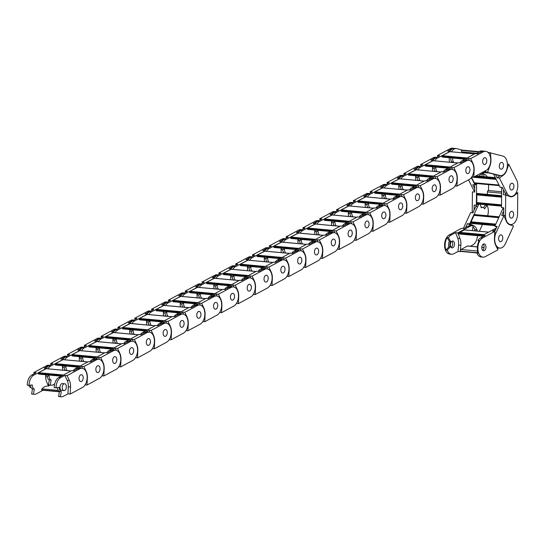 <?xml version="1.0" encoding="UTF-8"?>
<svg xmlns="http://www.w3.org/2000/svg" width="545" height="545" viewBox="0 0 545 545"><rect width="100%" height="100%" fill="white"/><g stroke="black" fill="none" stroke-linecap="round" stroke-linejoin="round"><path stroke-width="0.82" d="M473.012 226.679A10.246 6.213 -84.7 0 1 473.169 226.849A10.246 6.213 -84.7 0 1 474.729 229.649L475.165 230.876M477.406 231.087L476.97 229.861A10.246 6.213 95.3 0 0 475.41 227.061A10.246 6.213 95.3 0 0 473.728 225.746L469.701 223.859L477.631 206.616A9.865 5.975 -84.7 0 1 479.246 204.089M495.473 224.792L470.88 222.517L470.744 223.368A1.288 0.777 95.3 0 0 470.866 223.402A1.288 0.777 95.3 0 0 470.989 223.396M496.188 246.238A9.865 5.975 95.3 0 0 496.372 246.463A9.865 5.975 95.3 0 0 497.953 247.709L496.836 247.607M503.927 215.65L506.298 221.141A10.246 6.213 -84.7 0 0 509.766 224.765L513.533 225.977L505.379 243.71A9.865 5.975 -84.7 0 1 499.779 248.118A9.865 5.975 -84.7 0 1 496.917 246.51A9.865 5.975 -84.7 0 1 496.005 232.885L503.927 215.65L501.686 215.439L503.716 211.031M512.838 211.876A3.427 2.078 -84.7 0 1 513.444 215.806A3.427 2.078 -84.7 0 1 511.21 218.143A3.427 2.078 -84.7 0 1 510.215 217.584A3.427 2.078 -84.7 0 1 509.609 213.654A3.427 2.078 -84.7 0 1 511.844 211.317A3.427 2.078 -84.7 0 1 512.838 211.876M499.377 241.156A3.427 2.078 -84.7 0 1 498.777 237.225A3.427 2.078 -84.7 0 1 501.005 234.881A3.427 2.078 -84.7 0 1 502.006 235.44A3.427 2.078 -84.7 0 1 502.606 239.371A3.427 2.078 -84.7 0 1 500.371 241.714A3.427 2.078 -84.7 0 1 499.377 241.156M503.389 207.761A9.865 5.975 95.3 0 0 502.762 208.939L494.833 226.182L496.761 227.088M482.489 224.479L479.368 231.264M499.097 216.91L474.641 214.553L474.279 215.132L498.873 217.407M470.88 222.517L495.569 224.595M474.096 215.18L498.839 217.475L474.096 215.18L470.887 222.312M480.295 204.184L481.249 207.89A4.673 2.834 -84.7 0 1 482.747 207.373A4.673 2.834 -84.7 0 1 484.573 208.824L487.094 205.322A9.865 5.975 -84.7 0 1 487.646 215.752M463.325 228.491L470.648 212.564L472.89 212.775L475.799 206.446A9.865 5.975 -84.7 0 1 476.466 205.199M465.696 227.497L467.46 223.648L469.701 223.859M467.46 223.648L471.486 225.541A10.246 6.213 -84.7 0 1 471.834 225.725M483.49 207.611L485.261 205.152L487.094 205.322M511.898 224.445L511.496 225.323M494.833 226.182L497.074 226.393L494.771 231.407M496.87 247.682A9.865 5.975 95.3 0 0 497.946 247.948L499.779 248.118M496.822 246.926L496.72 247.362M501.529 205.37L476.868 203.087L477.011 203.878M507.817 223.498A9.865 5.975 95.3 0 0 510.072 224.499A9.865 5.975 95.3 0 0 510.345 224.513M516.176 192.637L517.75 192.78L517.546 213.947A9.865 5.975 -84.7 0 1 511.428 224.533A9.865 5.975 -84.7 0 1 510.617 224.547A9.865 5.975 -84.7 0 1 505.508 215.513L505.706 194.933L503.464 194.728L503.512 189.783M501.7 187.425L501.502 207.584L503.744 207.795L503.675 215.343A9.865 5.975 95.3 0 0 503.675 215.622M511.83 183.188A3.427 2.078 -84.7 0 1 512.116 183.181A3.427 2.078 -84.7 0 1 513.887 186.56A3.427 2.078 -84.7 0 1 511.769 190.007A3.427 2.078 -84.7 0 1 511.482 190.014A3.427 2.078 -84.7 0 1 509.711 186.635A3.427 2.078 -84.7 0 1 511.83 183.188M511.489 218.136A3.427 2.078 -84.7 0 1 511.21 218.143A3.427 2.078 -84.7 0 1 509.439 214.771A3.427 2.078 -84.7 0 1 511.557 211.317A3.427 2.078 -84.7 0 1 511.844 211.317A3.427 2.078 -84.7 0 1 513.615 214.689A3.427 2.078 -84.7 0 1 511.489 218.136M488.32 190.525L488.252 190.518A1.288 0.777 95.3 0 0 487.455 191.901L487.428 194.395M477.134 193.441L501.618 195.709L477.134 193.441L476.95 194.272L501.611 196.554M476.868 203.087L501.529 205.227M501.611 196.738L476.875 194.449L476.793 202.938M478.306 204L476.371 205.254L476.575 184.673A9.865 5.975 -84.7 0 1 476.623 183.529M488.599 184.639L488.538 190.546M483.722 176.573L484.11 174.182A9.865 5.975 -84.7 0 1 487.216 176.9M472.222 212.714A9.865 5.975 -84.7 0 1 472.222 212.434L472.426 191.854L474.668 192.058L474.736 184.932M474.082 210.172L474.13 205.049L476.371 205.254M486.16 204.729L486.154 205.233M481.889 176.403L482.27 174.012L484.11 174.182M509.745 196.527A10.246 6.213 95.3 0 0 510.331 196.364M517.75 192.78L514.099 195.696A10.246 6.213 -84.7 0 1 510.856 196.799A10.246 6.213 -84.7 0 1 509.793 196.547L505.706 194.933M484.035 172.547L481.024 174.291A10.246 6.213 95.3 0 0 478.994 176.137M474.606 182.902L475.015 183.304M507.797 195.757L508.764 195.846A9.865 5.975 95.3 0 0 510.345 196.364A9.865 5.975 95.3 0 0 510.617 196.384M507.402 164.174L508.778 164.297L516.606 179.952A9.865 5.975 -84.7 0 1 515.427 193.85A9.865 5.975 -84.7 0 1 510.89 196.418A9.865 5.975 -84.7 0 1 506.993 193.243L499.383 178.024L497.142 177.82L495.548 174.638M483.681 171.723L493.525 174.066L500.126 187.282L502.367 187.487L505.161 193.073A9.865 5.975 95.3 0 0 507.095 195.478M500.133 163.275A3.427 2.078 -84.7 0 1 501.713 162.376A3.427 2.078 -84.7 0 1 503.423 164.645A3.427 2.078 -84.7 0 1 502.654 168.316A3.427 2.078 -84.7 0 1 501.08 169.209A3.427 2.078 -84.7 0 1 499.363 166.947A3.427 2.078 -84.7 0 1 500.133 163.275M513.063 189.122A3.427 2.078 -84.7 0 1 511.482 190.014A3.427 2.078 -84.7 0 1 509.766 187.746A3.427 2.078 -84.7 0 1 510.536 184.074A3.427 2.078 -84.7 0 1 512.116 183.181A3.427 2.078 -84.7 0 1 513.826 185.45A3.427 2.078 -84.7 0 1 513.063 189.122M471.514 177.418L474.341 182.882L499.043 185.116M475.608 183.433L474.995 184.953L471.343 177.65M474.668 191.642A9.865 5.975 -84.7 0 1 473.714 190.164L468.557 179.857M474.702 188.638L472.753 184.748L474.995 184.953M483.163 173.051L483.708 174.148M497.142 177.82L500.221 175.592M508.778 164.297L506.789 170.108A10.246 6.213 -84.7 0 1 503.457 175.081L499.383 178.024M449.332 157.716L449.332 157.73A10.246 6.213 95.3 0 0 449.414 161.681A10.246 6.213 95.3 0 0 449.502 162.212M462.998 161.579A9.865 5.975 -84.7 0 1 464.279 160.632L468.441 158.391L470.682 158.602L483.34 151.796A9.865 5.975 -84.7 0 1 485.622 151.292A9.865 5.975 -84.7 0 1 490.575 157.961A9.865 5.975 -84.7 0 1 486.086 170.428L473.789 177.043L471.881 176.866M465.859 171.253A3.427 2.078 -84.7 0 1 468.216 166.743A3.427 2.078 -84.7 0 1 469.933 169.059A3.427 2.078 -84.7 0 1 467.583 173.569A3.427 2.078 -84.7 0 1 465.859 171.253A3.427 2.078 -84.7 0 1 468.216 166.743A3.427 2.078 -84.7 0 1 469.933 169.059A3.427 2.078 -84.7 0 1 467.583 173.569A3.427 2.078 -84.7 0 1 465.859 171.253M486.753 160.019A3.427 2.078 -84.7 0 1 484.396 164.529A3.427 2.078 -84.7 0 1 482.672 162.206A3.427 2.078 -84.7 0 1 485.03 157.696A3.427 2.078 -84.7 0 1 486.753 160.019M485.622 151.292L483.79 151.122A9.865 5.975 95.3 0 0 481.501 151.626L477.338 153.867L475.097 153.656L462.446 160.462A9.865 5.975 95.3 0 0 459.966 162.86M449.666 151.66L441.981 155.666L441.791 156.211A1.288 0.777 95.3 0 0 442.431 157.076L464.871 159.16M434.644 160.836A9.865 5.975 -84.7 0 1 437.315 158.132L449.938 151.653M437.247 171.675A4.673 2.834 -84.7 0 1 435.837 167.887L432.669 168.31A9.865 5.975 -84.7 0 1 432.75 166.784M437.935 156.647L437.403 155.516L450.054 148.717A9.865 5.975 -84.7 0 1 452.343 148.213L454.176 148.383A9.865 5.975 -84.7 0 1 454.38 148.404M449.966 151.333L447.724 151.122L451.887 148.887A9.865 5.975 -84.7 0 1 454.176 148.383M437.403 155.516L439.645 155.727L435.482 157.961L437.315 158.132M435.407 171.505A4.673 2.834 -84.7 0 1 434.018 168.133M433.003 160.359A9.865 5.975 -84.7 0 1 435.482 157.961M469.415 160.448L468.441 158.391M470.682 158.602L472.978 163.425A10.246 6.213 -84.7 0 1 474.13 169.999L473.789 177.043M432.519 166.763L432.519 166.77A10.246 6.213 95.3 0 0 432.601 170.728A10.246 6.213 95.3 0 0 432.689 171.253M446.185 170.619A9.865 5.975 -84.7 0 1 447.465 169.672L451.628 167.438L453.869 167.642L466.52 160.836A9.865 5.975 -84.7 0 1 468.809 160.339A9.865 5.975 -84.7 0 1 473.755 167.002A9.865 5.975 -84.7 0 1 469.272 179.469L456.969 186.083L455.068 185.913M449.039 180.293A3.427 2.078 -84.7 0 1 451.396 175.783A3.427 2.078 -84.7 0 1 453.12 178.099A3.427 2.078 -84.7 0 1 450.763 182.616A3.427 2.078 -84.7 0 1 449.039 180.293A3.427 2.078 -84.7 0 1 451.396 175.783A3.427 2.078 -84.7 0 1 453.12 178.099A3.427 2.078 -84.7 0 1 450.763 182.616A3.427 2.078 -84.7 0 1 449.039 180.293M468.809 160.339L466.97 160.169A9.865 5.975 95.3 0 0 464.687 160.666L460.525 162.907L458.284 162.703L445.633 169.502A9.865 5.975 95.3 0 0 443.153 171.9M432.853 160.7L425.168 164.713L424.971 165.251A1.288 0.777 95.3 0 0 425.618 166.123L448.058 168.201M417.824 169.877A9.865 5.975 -84.7 0 1 420.502 167.179L433.118 160.693M420.427 180.715A4.673 2.834 -84.7 0 1 419.023 176.934L415.855 177.357A9.865 5.975 -84.7 0 1 415.937 175.824M421.121 165.687L420.59 164.563L433.241 157.757A9.865 5.975 -84.7 0 1 435.523 157.253L436.613 157.355M433.152 160.373L430.911 160.169L435.074 157.927A9.865 5.975 -84.7 0 1 436.422 157.457M420.59 164.563L422.831 164.767L418.662 167.008L420.502 167.179M418.594 180.545A4.673 2.834 -84.7 0 1 417.197 177.173M416.189 169.4A9.865 5.975 -84.7 0 1 418.662 167.008M452.602 169.488L451.628 167.438M453.869 167.642L456.158 172.465A10.246 6.213 -84.7 0 1 457.316 179.039L456.969 186.083M415.706 175.803L415.699 175.81A10.246 6.213 95.3 0 0 415.787 179.768A10.246 6.213 95.3 0 0 415.876 180.293M429.365 179.659A9.865 5.975 -84.7 0 1 430.645 178.719L434.808 176.478L437.056 176.682L449.707 169.883A9.865 5.975 -84.7 0 1 451.989 169.379A9.865 5.975 -84.7 0 1 456.942 176.049A9.865 5.975 -84.7 0 1 452.459 188.516L440.156 195.13L438.255 194.953M432.226 189.333A3.427 2.078 -84.7 0 1 434.583 184.823A3.427 2.078 -84.7 0 1 436.3 187.146A3.427 2.078 -84.7 0 1 433.949 191.656A3.427 2.078 -84.7 0 1 432.226 189.333A3.427 2.078 -84.7 0 1 434.583 184.823A3.427 2.078 -84.7 0 1 436.3 187.146A3.427 2.078 -84.7 0 1 433.949 191.656A3.427 2.078 -84.7 0 1 432.226 189.333M451.989 169.379L450.156 169.209A9.865 5.975 95.3 0 0 447.874 169.713L443.705 171.948L441.464 171.743L428.813 178.549A9.865 5.975 95.3 0 0 426.333 180.94M416.033 169.74L408.348 173.753L408.157 174.298A1.288 0.777 95.3 0 0 408.805 175.163L431.238 177.241M401.011 178.917A9.865 5.975 -84.7 0 1 403.681 176.219L416.305 169.733M403.613 189.762A4.673 2.834 -84.7 0 1 402.203 185.974L399.035 186.397A9.865 5.975 -84.7 0 1 399.117 184.871M404.308 174.727L403.77 173.603L416.421 166.797A9.865 5.975 -84.7 0 1 418.71 166.293L419.8 166.395M416.332 169.413L414.091 169.209L418.26 166.968A9.865 5.975 -84.7 0 1 419.609 166.498M403.77 173.603L406.011 173.807L401.849 176.049L403.681 176.219M401.781 189.592A4.673 2.834 -84.7 0 1 400.384 186.22M399.369 178.447A9.865 5.975 -84.7 0 1 401.849 176.049M435.789 178.528L434.808 176.478M437.056 176.682L439.345 181.512A10.246 6.213 -84.7 0 1 440.496 188.079L440.156 195.13M398.885 184.844L398.885 184.857A10.246 6.213 95.3 0 0 398.967 188.808A10.246 6.213 95.3 0 0 399.056 189.34M412.551 188.706A9.865 5.975 -84.7 0 1 413.832 187.759L417.995 185.518L420.236 185.729L432.887 178.923A9.865 5.975 -84.7 0 1 435.176 178.419A9.865 5.975 -84.7 0 1 440.122 185.089A9.865 5.975 -84.7 0 1 435.639 197.556L423.336 204.171L421.435 203.994M415.413 198.38A3.427 2.078 -84.7 0 1 417.763 193.87A3.427 2.078 -84.7 0 1 419.487 196.186A3.427 2.078 -84.7 0 1 417.129 200.696A3.427 2.078 -84.7 0 1 415.413 198.38A3.427 2.078 -84.7 0 1 417.763 193.87A3.427 2.078 -84.7 0 1 419.487 196.186A3.427 2.078 -84.7 0 1 417.129 200.696A3.427 2.078 -84.7 0 1 415.413 198.38M435.176 178.419L433.343 178.249A9.865 5.975 95.3 0 0 431.054 178.753L426.892 180.995L424.65 180.783L412 187.589A9.865 5.975 95.3 0 0 409.52 189.987M399.219 178.787L391.535 182.793L391.337 183.338A1.288 0.777 95.3 0 0 391.984 184.21L414.425 186.288M384.198 187.964A9.865 5.975 -84.7 0 1 386.868 185.259L399.485 178.78M386.793 198.802A4.673 2.834 -84.7 0 1 385.39 195.015L382.222 195.437A9.865 5.975 -84.7 0 1 382.304 193.911M387.488 183.774L386.957 182.643L399.608 175.844A9.865 5.975 -84.7 0 1 401.89 175.34L402.98 175.442M399.519 178.46L397.278 178.249L401.44 176.015A9.865 5.975 -84.7 0 1 402.789 175.544M386.957 182.643L389.198 182.854L385.036 185.089L386.868 185.259M384.961 198.632A4.673 2.834 -84.7 0 1 383.564 195.26M382.556 187.487A9.865 5.975 -84.7 0 1 385.036 185.089M418.969 187.575L417.995 185.518M420.236 185.729L422.525 190.552A10.246 6.213 -84.7 0 1 423.683 197.127L423.336 204.171M382.072 193.891L382.072 193.897A10.246 6.213 95.3 0 0 382.154 197.855A10.246 6.213 95.3 0 0 382.243 198.38M395.731 197.746A9.865 5.975 -84.7 0 1 397.012 196.799L401.181 194.565L403.423 194.769L416.073 187.964A9.865 5.975 -84.7 0 1 418.356 187.466A9.865 5.975 -84.7 0 1 423.308 194.129A9.865 5.975 -84.7 0 1 418.826 206.596L406.522 213.218L404.622 213.041M398.593 207.42A3.427 2.078 -84.7 0 1 400.95 202.91A3.427 2.078 -84.7 0 1 402.673 205.227A3.427 2.078 -84.7 0 1 400.316 209.743A3.427 2.078 -84.7 0 1 398.593 207.42A3.427 2.078 -84.7 0 1 400.95 202.91A3.427 2.078 -84.7 0 1 402.673 205.227A3.427 2.078 -84.7 0 1 400.316 209.743A3.427 2.078 -84.7 0 1 398.593 207.42M418.356 187.466L416.523 187.296A9.865 5.975 95.3 0 0 414.241 187.8L410.072 190.035L407.83 189.83L395.18 196.629A9.865 5.975 95.3 0 0 392.707 199.027M382.399 187.827L374.722 191.84L374.524 192.378A1.288 0.777 95.3 0 0 375.171 193.25L397.605 195.328M367.378 197.004A9.865 5.975 -84.7 0 1 370.048 194.306L382.672 187.821M369.98 207.843A4.673 2.834 -84.7 0 1 368.57 204.062L365.409 204.484A9.865 5.975 -84.7 0 1 365.484 202.951M370.675 192.814L370.137 191.69L382.788 184.884A9.865 5.975 -84.7 0 1 385.077 184.38L386.167 184.483M382.699 187.5L380.458 187.296L384.627 185.055A9.865 5.975 -84.7 0 1 385.976 184.585M370.137 191.69L372.378 191.895L368.216 194.136L370.048 194.306M368.147 207.679A4.673 2.834 -84.7 0 1 366.751 204.3M365.736 196.527A9.865 5.975 -84.7 0 1 368.216 194.136M402.156 196.616L401.181 194.565M403.423 194.769L405.712 199.593A10.246 6.213 -84.7 0 1 406.87 206.167L406.522 213.218M365.252 202.931L365.252 202.944A10.246 6.213 95.3 0 0 365.334 206.896A10.246 6.213 95.3 0 0 365.423 207.427M378.918 206.787A9.865 5.975 -84.7 0 1 380.199 205.847L384.361 203.605L386.603 203.81L399.253 197.011A9.865 5.975 -84.7 0 1 401.542 196.507A9.865 5.975 -84.7 0 1 406.495 203.176A9.865 5.975 -84.7 0 1 402.006 215.643L389.709 222.258L387.802 222.081M381.779 216.467A3.427 2.078 -84.7 0 1 384.13 211.951A3.427 2.078 -84.7 0 1 385.853 214.274A3.427 2.078 -84.7 0 1 383.503 218.783A3.427 2.078 -84.7 0 1 381.779 216.467A3.427 2.078 -84.7 0 1 384.13 211.951A3.427 2.078 -84.7 0 1 385.853 214.274A3.427 2.078 -84.7 0 1 383.503 218.783A3.427 2.078 -84.7 0 1 381.779 216.467M401.542 196.507L399.71 196.336A9.865 5.975 95.3 0 0 397.421 196.84L393.258 199.082L391.017 198.871L378.366 205.676A9.865 5.975 95.3 0 0 375.887 208.067M365.586 196.868L357.901 200.88L357.711 201.425A1.288 0.777 95.3 0 0 358.351 202.29L380.792 204.368M350.564 206.051A9.865 5.975 -84.7 0 1 353.235 203.346L365.852 196.861M353.167 216.89A4.673 2.834 -84.7 0 1 351.757 213.102L348.589 213.524A9.865 5.975 -84.7 0 1 348.671 211.998M353.855 201.854L353.324 200.73L365.974 193.925A9.865 5.975 -84.7 0 1 368.256 193.427L369.353 193.523M365.886 196.541L363.644 196.336L367.807 194.095A9.865 5.975 -84.7 0 1 369.163 193.625M353.324 200.73L355.565 200.941L351.402 203.176L353.235 203.346M351.327 216.719A4.673 2.834 -84.7 0 1 349.931 213.347M348.923 205.574A9.865 5.975 -84.7 0 1 351.402 203.176M385.335 205.656L384.361 203.605M386.603 203.81L388.892 208.64A10.246 6.213 -84.7 0 1 390.05 215.207L389.709 222.258M348.439 211.971L348.439 211.985A10.246 6.213 95.3 0 0 348.521 215.936A10.246 6.213 95.3 0 0 348.609 216.467M362.105 215.834A9.865 5.975 -84.7 0 1 363.386 214.887L367.548 212.645L369.789 212.857L382.44 206.051A9.865 5.975 -84.7 0 1 384.722 205.547A9.865 5.975 -84.7 0 1 389.675 212.216A9.865 5.975 -84.7 0 1 385.192 224.683L372.889 231.298L370.988 231.121M364.959 225.507A3.427 2.078 -84.7 0 1 367.316 220.998A3.427 2.078 -84.7 0 1 369.04 223.314A3.427 2.078 -84.7 0 1 366.683 227.824A3.427 2.078 -84.7 0 1 364.959 225.507A3.427 2.078 -84.7 0 1 367.316 220.998A3.427 2.078 -84.7 0 1 369.04 223.314A3.427 2.078 -84.7 0 1 366.683 227.824A3.427 2.078 -84.7 0 1 364.959 225.507M384.722 205.547L382.89 205.376A9.865 5.975 95.3 0 0 380.608 205.881L376.445 208.122L374.204 207.911L361.546 214.716A9.865 5.975 95.3 0 0 359.073 217.114M348.773 205.915L341.088 209.92L340.891 210.465A1.288 0.777 95.3 0 0 341.538 211.337L363.971 213.415M333.744 215.091A9.865 5.975 -84.7 0 1 336.415 212.387L349.038 205.908M336.347 225.93A4.673 2.834 -84.7 0 1 334.943 222.142L331.776 222.564A9.865 5.975 -84.7 0 1 331.857 221.038M337.042 210.901L336.503 209.771L349.161 202.972A9.865 5.975 -84.7 0 1 351.443 202.468L352.533 202.57M349.072 205.588L346.831 205.376L350.994 203.142A9.865 5.975 -84.7 0 1 352.343 202.672M336.503 209.771L338.745 209.982L334.582 212.223L336.415 212.387M334.514 225.759A4.673 2.834 -84.7 0 1 333.118 222.387M332.109 214.614A9.865 5.975 -84.7 0 1 334.582 212.223M368.522 214.703L367.548 212.645M369.789 212.857L372.078 217.68A10.246 6.213 -84.7 0 1 373.236 224.254L372.889 231.298M331.619 221.018L331.619 221.025A10.246 6.213 95.3 0 0 331.707 224.983A10.246 6.213 95.3 0 0 331.789 225.507M345.285 224.874A9.865 5.975 -84.7 0 1 346.566 223.927L350.728 221.692L352.969 221.897L365.627 215.091A9.865 5.975 -84.7 0 1 367.909 214.594A9.865 5.975 -84.7 0 1 372.862 221.256A9.865 5.975 -84.7 0 1 368.372 233.73L356.076 240.345L354.168 240.168M348.146 234.548A3.427 2.078 -84.7 0 1 350.503 230.038A3.427 2.078 -84.7 0 1 352.22 232.354A3.427 2.078 -84.7 0 1 349.87 236.871A3.427 2.078 -84.7 0 1 348.146 234.548A3.427 2.078 -84.7 0 1 350.503 230.038A3.427 2.078 -84.7 0 1 352.22 232.354A3.427 2.078 -84.7 0 1 349.87 236.871A3.427 2.078 -84.7 0 1 348.146 234.548M367.909 214.594L366.077 214.423A9.865 5.975 95.3 0 0 363.788 214.928L359.625 217.162L357.384 216.958L344.733 223.757A9.865 5.975 95.3 0 0 342.253 226.155M331.953 214.955L324.268 218.967L324.077 219.506A1.288 0.777 95.3 0 0 324.718 220.378L347.158 222.455M316.931 224.131A9.865 5.975 -84.7 0 1 319.602 221.434L332.225 214.948M319.534 234.977A4.673 2.834 -84.7 0 1 318.123 231.189L314.956 231.611A9.865 5.975 -84.7 0 1 315.037 230.079M320.222 219.942L319.69 218.817L332.341 212.012A9.865 5.975 -84.7 0 1 334.63 211.508L335.72 211.61M332.252 214.628L330.011 214.423L334.174 212.182A9.865 5.975 -84.7 0 1 335.529 211.712M319.69 218.817L321.932 219.022L317.769 221.263L319.602 221.434M317.701 234.806A4.673 2.834 -84.7 0 1 316.304 231.434M315.289 223.654A9.865 5.975 -84.7 0 1 317.769 221.263M351.702 223.743L350.728 221.692M352.969 221.897L355.265 226.72A10.246 6.213 -84.7 0 1 356.416 233.294L356.076 240.345M314.806 230.058L314.806 230.072A10.246 6.213 95.3 0 0 314.887 234.023A10.246 6.213 95.3 0 0 314.976 234.554M328.472 233.921A9.865 5.975 -84.7 0 1 329.752 232.974L333.915 230.733L336.156 230.944L348.807 224.138A9.865 5.975 -84.7 0 1 351.096 223.634A9.865 5.975 -84.7 0 1 356.042 230.303A9.865 5.975 -84.7 0 1 351.559 242.77L339.256 249.385L337.355 249.208M331.326 243.595A3.427 2.078 -84.7 0 1 333.683 239.078A3.427 2.078 -84.7 0 1 335.407 241.401A3.427 2.078 -84.7 0 1 333.05 245.911A3.427 2.078 -84.7 0 1 331.326 243.595A3.427 2.078 -84.7 0 1 333.683 239.078A3.427 2.078 -84.7 0 1 335.407 241.401A3.427 2.078 -84.7 0 1 333.05 245.911A3.427 2.078 -84.7 0 1 331.326 243.595M351.096 223.634L349.256 223.464A9.865 5.975 95.3 0 0 346.974 223.968L342.812 226.209L340.571 225.998L327.92 232.804A9.865 5.975 95.3 0 0 325.44 235.195M315.139 223.995L307.455 228.008L307.257 228.553A1.288 0.777 95.3 0 0 307.905 229.418L330.345 231.496M300.111 233.178A9.865 5.975 -84.7 0 1 302.788 230.474L315.405 223.995M302.713 244.017A4.673 2.834 -84.7 0 1 301.31 240.229L298.142 240.652A9.865 5.975 -84.7 0 1 298.224 239.126M303.408 228.982L302.877 227.858L315.528 221.052A9.865 5.975 -84.7 0 1 317.81 220.555L318.9 220.65M315.439 223.668L313.198 223.464L317.36 221.222A9.865 5.975 -84.7 0 1 318.709 220.752M302.877 227.858L305.118 228.069L300.949 230.303L302.788 230.474M300.881 243.847A4.673 2.834 -84.7 0 1 299.484 240.474M298.476 232.701A9.865 5.975 -84.7 0 1 300.949 230.303M334.889 232.79L333.915 230.733M336.156 230.944L338.445 235.767A10.246 6.213 -84.7 0 1 339.603 242.334L339.256 249.385M297.992 239.098L297.986 239.112A10.246 6.213 95.3 0 0 298.074 243.063A10.246 6.213 95.3 0 0 298.163 243.595M311.651 242.961A9.865 5.975 -84.7 0 1 312.932 242.014L317.101 239.773L319.343 239.984L331.994 233.178A9.865 5.975 -84.7 0 1 334.276 232.674A9.865 5.975 -84.7 0 1 339.228 239.344A9.865 5.975 -84.7 0 1 334.746 251.81L322.442 258.425L320.542 258.248M314.513 252.635A3.427 2.078 -84.7 0 1 316.87 248.125A3.427 2.078 -84.7 0 1 318.587 250.441A3.427 2.078 -84.7 0 1 316.236 254.951A3.427 2.078 -84.7 0 1 314.513 252.635A3.427 2.078 -84.7 0 1 316.87 248.125A3.427 2.078 -84.7 0 1 318.587 250.441A3.427 2.078 -84.7 0 1 316.236 254.951A3.427 2.078 -84.7 0 1 314.513 252.635M334.276 232.674L332.443 232.504A9.865 5.975 95.3 0 0 330.161 233.008L325.992 235.249L323.75 235.038L311.1 241.844A9.865 5.975 95.3 0 0 308.627 244.242M298.319 233.042L290.635 237.048L290.444 237.593A1.288 0.777 95.3 0 0 291.091 238.465L313.525 240.543M283.298 242.218A9.865 5.975 -84.7 0 1 285.968 239.521L298.592 233.035M285.9 253.057A4.673 2.834 -84.7 0 1 284.49 249.269L281.329 249.699A9.865 5.975 -84.7 0 1 281.404 248.166M286.595 238.029L286.057 236.898L298.708 230.099A9.865 5.975 -84.7 0 1 300.997 229.595L302.087 229.697M298.619 232.715L296.378 232.504L300.547 230.269A9.865 5.975 -84.7 0 1 301.896 229.799M286.057 236.898L288.298 237.109L284.136 239.35L285.968 239.521M284.068 252.887A4.673 2.834 -84.7 0 1 282.671 249.515M281.656 241.742A9.865 5.975 -84.7 0 1 284.136 239.35M318.076 241.83L317.101 239.773M319.343 239.984L321.632 244.807A10.246 6.213 -84.7 0 1 322.79 251.381L322.442 258.425M281.172 248.145L281.172 248.152A10.246 6.213 95.3 0 0 281.254 252.11A10.246 6.213 95.3 0 0 281.343 252.635M294.838 252.001A9.865 5.975 -84.7 0 1 296.119 251.054L300.281 248.82L302.523 249.024L315.173 242.225A9.865 5.975 -84.7 0 1 317.463 241.721A9.865 5.975 -84.7 0 1 322.408 248.391A9.865 5.975 -84.7 0 1 317.926 260.857L305.622 267.472L303.722 267.295M297.699 261.675A3.427 2.078 -84.7 0 1 300.05 257.165A3.427 2.078 -84.7 0 1 301.773 259.488A3.427 2.078 -84.7 0 1 299.416 263.998A3.427 2.078 -84.7 0 1 297.699 261.675A3.427 2.078 -84.7 0 1 300.05 257.165A3.427 2.078 -84.7 0 1 301.773 259.488A3.427 2.078 -84.7 0 1 299.416 263.998A3.427 2.078 -84.7 0 1 297.699 261.675M317.463 241.721L315.63 241.551A9.865 5.975 95.3 0 0 313.341 242.055L309.178 244.289L306.937 244.085L294.286 250.884A9.865 5.975 95.3 0 0 291.807 253.282M281.506 242.082L273.822 246.095L273.624 246.633A1.288 0.777 95.3 0 0 274.271 247.505L296.712 249.583M266.485 251.259A9.865 5.975 -84.7 0 1 269.155 248.561L281.772 242.075M269.08 262.104A4.673 2.834 -84.7 0 1 267.677 258.316L264.509 258.739A9.865 5.975 -84.7 0 1 264.591 257.206M269.775 247.069L269.244 245.945L281.894 239.139A9.865 5.975 -84.7 0 1 284.177 238.635L285.267 238.737M281.806 241.755L279.565 241.551L283.727 239.309A9.865 5.975 -84.7 0 1 285.076 238.839M269.244 245.945L271.485 246.149L267.322 248.391L269.155 248.561M267.248 261.934A4.673 2.834 -84.7 0 1 265.851 258.562M264.843 250.789A9.865 5.975 -84.7 0 1 267.322 248.391M301.256 250.87L300.281 248.82M302.523 249.024L304.812 253.854A10.246 6.213 -84.7 0 1 305.97 260.421L305.622 267.472M264.359 257.185L264.359 257.199A10.246 6.213 95.3 0 0 264.441 261.15A10.246 6.213 95.3 0 0 264.529 261.682M278.018 261.048A9.865 5.975 -84.7 0 1 279.299 260.101L283.468 257.86L285.709 258.071L298.36 251.265A9.865 5.975 -84.7 0 1 300.642 250.761A9.865 5.975 -84.7 0 1 305.595 257.431A9.865 5.975 -84.7 0 1 301.113 269.898L288.809 276.513L286.908 276.335M280.879 270.722A3.427 2.078 -84.7 0 1 283.236 266.205A3.427 2.078 -84.7 0 1 284.96 268.528A3.427 2.078 -84.7 0 1 282.603 273.038A3.427 2.078 -84.7 0 1 280.879 270.722A3.427 2.078 -84.7 0 1 283.236 266.205A3.427 2.078 -84.7 0 1 284.96 268.528A3.427 2.078 -84.7 0 1 282.603 273.038A3.427 2.078 -84.7 0 1 280.879 270.722M300.642 250.761L298.81 250.591A9.865 5.975 95.3 0 0 296.528 251.095L292.365 253.336L290.124 253.125L277.466 259.931A9.865 5.975 95.3 0 0 274.993 262.322M264.693 251.122L257.008 255.135L256.811 255.68A1.288 0.777 95.3 0 0 257.458 256.545L279.892 258.623M249.665 260.306A9.865 5.975 -84.7 0 1 252.335 257.601L264.959 251.122M252.267 271.144A4.673 2.834 -84.7 0 1 250.864 267.357L247.696 267.779A9.865 5.975 -84.7 0 1 247.771 266.253M252.962 256.109L252.424 254.985L265.081 248.179A9.865 5.975 -84.7 0 1 267.363 247.682L268.453 247.777M264.993 250.802L262.751 250.591L266.914 248.35A9.865 5.975 -84.7 0 1 268.263 247.88M252.424 254.985L254.665 255.196L250.502 257.431L252.335 257.601M250.434 270.974A4.673 2.834 -84.7 0 1 249.038 267.602M248.029 259.829A9.865 5.975 -84.7 0 1 250.502 257.431M284.442 259.917L283.468 257.86M285.709 258.071L287.998 262.894A10.246 6.213 -84.7 0 1 289.157 269.468L288.809 276.513M247.539 266.233L247.539 266.239A10.246 6.213 95.3 0 0 247.621 270.191A10.246 6.213 95.3 0 0 247.709 270.722M261.205 270.088A9.865 5.975 -84.7 0 1 262.486 269.141L266.648 266.9L268.889 267.111L281.54 260.306A9.865 5.975 -84.7 0 1 283.829 259.802A9.865 5.975 -84.7 0 1 288.782 266.471A9.865 5.975 -84.7 0 1 284.292 278.938L271.996 285.553L270.088 285.376M264.066 279.762A3.427 2.078 -84.7 0 1 266.416 275.252A3.427 2.078 -84.7 0 1 268.14 277.569A3.427 2.078 -84.7 0 1 265.79 282.078A3.427 2.078 -84.7 0 1 264.066 279.762A3.427 2.078 -84.7 0 1 266.416 275.252A3.427 2.078 -84.7 0 1 268.14 277.569A3.427 2.078 -84.7 0 1 265.79 282.078A3.427 2.078 -84.7 0 1 264.066 279.762M283.829 259.802L281.997 259.631A9.865 5.975 95.3 0 0 279.708 260.135L275.545 262.377L273.304 262.172L260.653 268.971A9.865 5.975 95.3 0 0 258.173 271.369M247.873 260.169L240.188 264.175L239.998 264.72A1.288 0.777 95.3 0 0 240.638 265.592L263.078 267.67M232.851 269.346A9.865 5.975 -84.7 0 1 235.522 266.648L248.139 260.163M235.454 280.185A4.673 2.834 -84.7 0 1 234.043 276.404L230.876 276.826A9.865 5.975 -84.7 0 1 230.957 275.293M236.142 265.156L235.61 264.032L248.261 257.226A9.865 5.975 -84.7 0 1 250.55 256.722L251.64 256.824M248.173 259.842L245.931 259.631L250.094 257.397A9.865 5.975 -84.7 0 1 251.449 256.927M235.61 264.032L237.852 264.236L233.689 266.478L235.522 266.648M233.614 280.014A4.673 2.834 -84.7 0 1 232.225 276.642M231.209 268.869A9.865 5.975 -84.7 0 1 233.689 266.478M267.622 268.958L266.648 266.9M268.889 267.111L271.185 271.935A10.246 6.213 -84.7 0 1 272.337 278.509L271.996 285.553M230.726 275.273L230.726 275.279A10.246 6.213 95.3 0 0 230.808 279.238A10.246 6.213 95.3 0 0 230.896 279.762M244.392 279.129A9.865 5.975 -84.7 0 1 245.672 278.182L249.835 275.947L252.076 276.151L264.727 269.353A9.865 5.975 -84.7 0 1 267.009 268.849A9.865 5.975 -84.7 0 1 271.962 275.518A9.865 5.975 -84.7 0 1 267.479 287.985L255.176 294.6L253.275 294.423M247.246 288.802A3.427 2.078 -84.7 0 1 249.603 284.292A3.427 2.078 -84.7 0 1 251.327 286.616A3.427 2.078 -84.7 0 1 248.97 291.125A3.427 2.078 -84.7 0 1 247.246 288.802A3.427 2.078 -84.7 0 1 249.603 284.292A3.427 2.078 -84.7 0 1 251.327 286.616A3.427 2.078 -84.7 0 1 248.97 291.125A3.427 2.078 -84.7 0 1 247.246 288.802M267.009 268.849L265.177 268.678A9.865 5.975 95.3 0 0 262.894 269.182L258.732 271.417L256.491 271.212L243.833 278.018A9.865 5.975 95.3 0 0 241.36 280.409M231.06 269.21L223.375 273.222L223.178 273.76A1.288 0.777 95.3 0 0 223.825 274.632L246.265 276.71M216.031 278.386A9.865 5.975 -84.7 0 1 218.702 275.688L231.325 269.203M218.634 289.231A4.673 2.834 -84.7 0 1 217.23 285.444L214.062 285.866A9.865 5.975 -84.7 0 1 214.144 284.333M219.328 274.196L218.79 273.072L231.448 266.267A9.865 5.975 -84.7 0 1 233.73 265.762L234.82 265.865M231.359 268.883L229.118 268.678L233.28 266.437A9.865 5.975 -84.7 0 1 234.629 265.967M218.79 273.072L221.032 273.277L216.869 275.518L218.702 275.688M216.801 289.061A4.673 2.834 -84.7 0 1 215.404 285.689M214.396 277.916A9.865 5.975 -84.7 0 1 216.869 275.518M250.809 277.998L249.835 275.947M252.076 276.151L254.365 280.982A10.246 6.213 -84.7 0 1 255.523 287.549L255.176 294.6M213.906 284.313L213.906 284.327A10.246 6.213 95.3 0 0 213.994 288.278A10.246 6.213 95.3 0 0 214.076 288.809M227.572 288.176A9.865 5.975 -84.7 0 1 228.852 287.229L233.015 284.987L235.256 285.199L247.914 278.393A9.865 5.975 -84.7 0 1 250.196 277.889A9.865 5.975 -84.7 0 1 255.149 284.558A9.865 5.975 -84.7 0 1 250.666 297.025L238.363 303.64L236.455 303.463M230.433 297.849A3.427 2.078 -84.7 0 1 232.79 293.333A3.427 2.078 -84.7 0 1 234.507 295.656A3.427 2.078 -84.7 0 1 232.156 300.166A3.427 2.078 -84.7 0 1 230.433 297.849A3.427 2.078 -84.7 0 1 232.79 293.333A3.427 2.078 -84.7 0 1 234.507 295.656A3.427 2.078 -84.7 0 1 232.156 300.166A3.427 2.078 -84.7 0 1 230.433 297.849M250.196 277.889L248.363 277.718A9.865 5.975 95.3 0 0 246.074 278.222L241.912 280.464L239.671 280.253L227.02 287.058A9.865 5.975 95.3 0 0 224.54 289.45M214.24 278.257L206.555 282.262L206.364 282.807A1.288 0.777 95.3 0 0 207.011 283.673L229.445 285.75M199.218 287.433A9.865 5.975 -84.7 0 1 201.888 284.728L214.512 278.25M201.82 298.272A4.673 2.834 -84.7 0 1 200.41 294.484L197.242 294.906A9.865 5.975 -84.7 0 1 197.324 293.38M202.508 283.236L201.977 282.112L214.628 275.314A9.865 5.975 -84.7 0 1 216.917 274.809L218.007 274.912M214.539 277.93L212.298 277.718L216.46 275.477A9.865 5.975 -84.7 0 1 217.816 275.014M201.977 282.112L204.218 282.324L200.056 284.558L201.888 284.728M199.988 298.101A4.673 2.834 -84.7 0 1 198.591 294.729M197.576 286.956A9.865 5.975 -84.7 0 1 200.056 284.558M233.996 287.045L233.015 284.987M235.256 285.199L237.552 290.022A10.246 6.213 -84.7 0 1 238.703 296.596L238.363 303.64M197.092 293.36L197.092 293.367A10.246 6.213 95.3 0 0 197.174 297.318A10.246 6.213 95.3 0 0 197.263 297.849M210.758 297.216A9.865 5.975 -84.7 0 1 212.039 296.269L216.202 294.034L218.443 294.239L231.094 287.433A9.865 5.975 -84.7 0 1 233.383 286.929A9.865 5.975 -84.7 0 1 238.328 293.598A9.865 5.975 -84.7 0 1 233.846 306.065L221.542 312.68L219.642 312.51M213.62 306.889A3.427 2.078 -84.7 0 1 215.97 302.38A3.427 2.078 -84.7 0 1 217.693 304.696A3.427 2.078 -84.7 0 1 215.336 309.213A3.427 2.078 -84.7 0 1 213.62 306.889A3.427 2.078 -84.7 0 1 215.97 302.38A3.427 2.078 -84.7 0 1 217.693 304.696A3.427 2.078 -84.7 0 1 215.336 309.213A3.427 2.078 -84.7 0 1 213.62 306.889M233.383 286.929L231.543 286.765A9.865 5.975 95.3 0 0 229.261 287.263L225.099 289.504L222.857 289.3L210.207 296.099A9.865 5.975 95.3 0 0 207.727 298.497M197.426 287.297L189.742 291.309L189.544 291.847A1.288 0.777 95.3 0 0 190.191 292.72L212.632 294.797M182.398 296.473A9.865 5.975 -84.7 0 1 185.075 293.775L197.692 287.29M185 307.312A4.673 2.834 -84.7 0 1 183.597 303.531L180.429 303.953A9.865 5.975 -84.7 0 1 180.511 302.421M185.695 292.284L185.164 291.159L197.815 284.354A9.865 5.975 -84.7 0 1 200.097 283.85L201.187 283.952M197.726 286.97L195.485 286.759L199.647 284.524A9.865 5.975 -84.7 0 1 200.996 284.054M185.164 291.159L187.405 291.364L183.236 293.605L185.075 293.775M183.168 307.142A4.673 2.834 -84.7 0 1 181.771 303.769M180.763 295.996A9.865 5.975 -84.7 0 1 183.236 293.605M217.176 296.085L216.202 294.034M218.443 294.239L220.732 299.062A10.246 6.213 -84.7 0 1 221.89 305.636L221.542 312.68M180.279 302.4L180.272 302.407A10.246 6.213 95.3 0 0 180.361 306.365A10.246 6.213 95.3 0 0 180.45 306.889M193.938 306.256A9.865 5.975 -84.7 0 1 195.219 305.316L199.388 303.075L201.63 303.279L214.28 296.48A9.865 5.975 -84.7 0 1 216.563 295.976A9.865 5.975 -84.7 0 1 221.515 302.645A9.865 5.975 -84.7 0 1 217.033 315.112L204.729 321.727L202.829 321.55M196.799 315.93A3.427 2.078 -84.7 0 1 199.157 311.42A3.427 2.078 -84.7 0 1 200.88 313.743A3.427 2.078 -84.7 0 1 198.523 318.253A3.427 2.078 -84.7 0 1 196.799 315.93A3.427 2.078 -84.7 0 1 199.157 311.42A3.427 2.078 -84.7 0 1 200.88 313.743A3.427 2.078 -84.7 0 1 198.523 318.253A3.427 2.078 -84.7 0 1 196.799 315.93M216.563 295.976L214.73 295.806A9.865 5.975 95.3 0 0 212.448 296.31L208.279 298.544L206.037 298.34L193.386 305.146A9.865 5.975 95.3 0 0 190.913 307.537M180.606 296.337L172.929 300.35L172.731 300.888A1.288 0.777 95.3 0 0 173.378 301.76L195.812 303.838M165.585 305.513A9.865 5.975 -84.7 0 1 168.255 302.816L180.879 296.33M168.187 316.359A4.673 2.834 -84.7 0 1 166.777 312.571L163.616 312.993A9.865 5.975 -84.7 0 1 163.691 311.461M168.882 301.324L168.344 300.2L180.995 293.394A9.865 5.975 -84.7 0 1 183.284 292.89L184.374 292.992M180.906 296.01L178.665 295.806L182.834 293.564A9.865 5.975 -84.7 0 1 184.183 293.094M168.344 300.2L170.585 300.404L166.423 302.645L168.255 302.816M166.354 316.189A4.673 2.834 -84.7 0 1 164.958 312.816M163.943 305.043A9.865 5.975 -84.7 0 1 166.423 302.645M200.362 305.125L199.388 303.075M201.63 303.279L203.919 308.109A10.246 6.213 -84.7 0 1 205.077 314.676L204.729 321.727M163.459 311.44L163.459 311.454A10.246 6.213 95.3 0 0 163.541 315.405A10.246 6.213 95.3 0 0 163.629 315.937M177.125 315.303A9.865 5.975 -84.7 0 1 178.406 314.356L182.568 312.115L184.809 312.326L197.46 305.52A9.865 5.975 -84.7 0 1 199.749 305.016A9.865 5.975 -84.7 0 1 204.702 311.685A9.865 5.975 -84.7 0 1 200.213 324.152L187.909 330.767L186.009 330.59M179.986 324.977A3.427 2.078 -84.7 0 1 182.337 320.467A3.427 2.078 -84.7 0 1 184.06 322.783A3.427 2.078 -84.7 0 1 181.703 327.293A3.427 2.078 -84.7 0 1 179.986 324.977A3.427 2.078 -84.7 0 1 182.337 320.467A3.427 2.078 -84.7 0 1 184.06 322.783A3.427 2.078 -84.7 0 1 181.703 327.293A3.427 2.078 -84.7 0 1 179.986 324.977M199.749 305.016L197.917 304.846A9.865 5.975 95.3 0 0 195.628 305.35L191.465 307.591L189.224 307.38L176.573 314.186A9.865 5.975 95.3 0 0 174.093 316.584M163.793 305.384L156.108 309.39L155.911 309.935A1.288 0.777 95.3 0 0 156.558 310.8L178.998 312.878M148.771 314.56A9.865 5.975 -84.7 0 1 151.442 311.856L164.059 305.377M151.374 325.399A4.673 2.834 -84.7 0 1 149.964 321.611L146.796 322.034A9.865 5.975 -84.7 0 1 146.877 320.508M152.062 310.364L151.53 309.24L164.181 302.441A9.865 5.975 -84.7 0 1 166.463 301.937L167.553 302.039M164.093 305.057L161.851 304.846L166.014 302.611A9.865 5.975 -84.7 0 1 167.37 302.141M151.53 309.24L153.772 309.451L149.609 311.685L151.442 311.856M149.534 325.229A4.673 2.834 -84.7 0 1 148.138 321.857M147.13 314.084A9.865 5.975 -84.7 0 1 149.609 311.685M183.542 314.172L182.568 312.115M184.809 312.326L187.099 317.149A10.246 6.213 -84.7 0 1 188.257 323.723L187.909 330.767M146.646 320.487L146.646 320.494A10.246 6.213 95.3 0 0 146.728 324.452A10.246 6.213 95.3 0 0 146.816 324.977M160.305 324.343A9.865 5.975 -84.7 0 1 161.593 323.396L165.755 321.162L167.996 321.366L180.647 314.56A9.865 5.975 -84.7 0 1 182.929 314.063A9.865 5.975 -84.7 0 1 187.882 320.726A9.865 5.975 -84.7 0 1 183.399 333.193L171.096 339.808L169.195 339.637M163.166 334.017A3.427 2.078 -84.7 0 1 165.523 329.507A3.427 2.078 -84.7 0 1 167.247 331.823A3.427 2.078 -84.7 0 1 164.89 336.34A3.427 2.078 -84.7 0 1 163.166 334.017A3.427 2.078 -84.7 0 1 165.523 329.507A3.427 2.078 -84.7 0 1 167.247 331.823A3.427 2.078 -84.7 0 1 164.89 336.34A3.427 2.078 -84.7 0 1 163.166 334.017M182.929 314.063L181.097 313.893A9.865 5.975 95.3 0 0 178.815 314.39L174.652 316.631L172.411 316.427L159.753 323.226A9.865 5.975 95.3 0 0 157.28 325.624M146.98 314.424L139.295 318.437L139.098 318.975A1.288 0.777 95.3 0 0 139.745 319.847L162.178 321.925M131.951 323.601A9.865 5.975 -84.7 0 1 134.622 320.903L147.245 314.417M134.554 334.439A4.673 2.834 -84.7 0 1 133.15 330.658L129.983 331.081A9.865 5.975 -84.7 0 1 130.057 329.548M135.249 319.411L134.71 318.287L147.368 311.481A9.865 5.975 -84.7 0 1 149.65 310.977L150.74 311.079M147.279 314.097L145.038 313.893L149.201 311.651A9.865 5.975 -84.7 0 1 150.549 311.181M134.71 318.287L136.952 318.491L132.789 320.733L134.622 320.903M132.721 334.269A4.673 2.834 -84.7 0 1 131.325 330.897M130.316 323.124A9.865 5.975 -84.7 0 1 132.789 320.733M166.729 323.212L165.755 321.162M167.996 321.366L170.285 326.189A10.246 6.213 -84.7 0 1 171.443 332.763L171.096 339.808M129.826 329.527L129.826 329.534A10.246 6.213 95.3 0 0 129.908 333.492A10.246 6.213 95.3 0 0 129.996 334.017M143.492 333.383A9.865 5.975 -84.7 0 1 144.772 332.443L148.935 330.202L151.176 330.406L163.834 323.607A9.865 5.975 -84.7 0 1 166.116 323.103A9.865 5.975 -84.7 0 1 171.069 329.773A9.865 5.975 -84.7 0 1 166.579 342.24L154.283 348.855L152.375 348.677M146.353 343.057A3.427 2.078 -84.7 0 1 148.703 338.547A3.427 2.078 -84.7 0 1 150.427 340.87A3.427 2.078 -84.7 0 1 148.077 345.38A3.427 2.078 -84.7 0 1 146.353 343.057A3.427 2.078 -84.7 0 1 148.703 338.547A3.427 2.078 -84.7 0 1 150.427 340.87A3.427 2.078 -84.7 0 1 148.077 345.38A3.427 2.078 -84.7 0 1 146.353 343.057M166.116 323.103L164.283 322.933A9.865 5.975 95.3 0 0 161.994 323.437L157.832 325.672L155.591 325.467L142.94 332.273A9.865 5.975 95.3 0 0 140.46 334.664M130.16 323.464L122.475 327.477L122.284 328.022A1.288 0.777 95.3 0 0 122.925 328.887L145.365 330.965M115.138 332.641A9.865 5.975 -84.7 0 1 117.809 329.943L130.425 323.458M117.74 343.486A4.673 2.834 -84.7 0 1 116.33 339.699L113.162 340.121A9.865 5.975 -84.7 0 1 113.244 338.595M118.428 328.451L117.897 327.327L130.548 320.521A9.865 5.975 -84.7 0 1 132.837 320.017L133.927 320.119M130.459 323.137L128.218 322.933L132.381 320.692A9.865 5.975 -84.7 0 1 133.736 320.222M117.897 327.327L120.138 327.531L115.976 329.773L117.809 329.943M115.901 343.316A4.673 2.834 -84.7 0 1 114.511 339.944M113.496 332.171A9.865 5.975 -84.7 0 1 115.976 329.773M149.909 332.252L148.935 330.202M151.176 330.406L153.472 335.236A10.246 6.213 -84.7 0 1 154.623 341.804L154.283 348.855M113.013 338.568L113.013 338.581A10.246 6.213 95.3 0 0 113.094 342.533A10.246 6.213 95.3 0 0 113.183 343.064M126.678 342.43A9.865 5.975 -84.7 0 1 127.959 341.483L132.122 339.242L134.363 339.453L147.014 332.648A9.865 5.975 -84.7 0 1 149.303 332.143A9.865 5.975 -84.7 0 1 154.249 338.813A9.865 5.975 -84.7 0 1 149.766 351.28L137.463 357.895L135.562 357.718M129.533 352.104A3.427 2.078 -84.7 0 1 131.89 347.594A3.427 2.078 -84.7 0 1 133.614 349.91A3.427 2.078 -84.7 0 1 131.256 354.42A3.427 2.078 -84.7 0 1 129.533 352.104A3.427 2.078 -84.7 0 1 131.89 347.594A3.427 2.078 -84.7 0 1 133.614 349.91A3.427 2.078 -84.7 0 1 131.256 354.42A3.427 2.078 -84.7 0 1 129.533 352.104M149.303 332.143L147.463 331.973A9.865 5.975 95.3 0 0 145.181 332.477L141.019 334.719L138.777 334.507L126.12 341.313A9.865 5.975 95.3 0 0 123.647 343.711M113.346 332.511L105.662 336.517L105.464 337.062A1.288 0.777 95.3 0 0 106.111 337.934L128.552 340.012M98.318 341.688A9.865 5.975 -84.7 0 1 100.995 338.983L113.612 332.505M100.92 352.526A4.673 2.834 -84.7 0 1 99.517 348.739L96.349 349.161A9.865 5.975 -84.7 0 1 96.431 347.635M101.615 337.498L101.084 336.367L113.735 329.568A9.865 5.975 -84.7 0 1 116.017 329.064L117.107 329.166M113.646 332.184L111.405 331.973L115.567 329.739A9.865 5.975 -84.7 0 1 116.916 329.269M101.084 336.367L103.325 336.578L99.156 338.813L100.995 338.983M99.088 352.356A4.673 2.834 -84.7 0 1 97.691 348.984M96.683 341.211A9.865 5.975 -84.7 0 1 99.156 338.813M133.096 341.299L132.122 339.242M134.363 339.453L136.652 344.276A10.246 6.213 -84.7 0 1 137.81 350.851L137.463 357.895M96.192 347.615L96.192 347.621A10.246 6.213 95.3 0 0 96.281 351.58A10.246 6.213 95.3 0 0 96.37 352.104M109.858 351.47A9.865 5.975 -84.7 0 1 111.139 350.524L115.302 348.289L117.543 348.493L130.201 341.688A9.865 5.975 -84.7 0 1 132.483 341.19A9.865 5.975 -84.7 0 1 137.435 347.853A9.865 5.975 -84.7 0 1 132.953 360.32L120.649 366.935L118.742 366.765M112.72 361.144A3.427 2.078 -84.7 0 1 115.077 356.634A3.427 2.078 -84.7 0 1 116.794 358.951A3.427 2.078 -84.7 0 1 114.443 363.467A3.427 2.078 -84.7 0 1 112.72 361.144A3.427 2.078 -84.7 0 1 115.077 356.634A3.427 2.078 -84.7 0 1 116.794 358.951A3.427 2.078 -84.7 0 1 114.443 363.467A3.427 2.078 -84.7 0 1 112.72 361.144M132.483 341.19L130.65 341.02A9.865 5.975 95.3 0 0 128.361 341.517L124.199 343.759L121.957 343.554L109.307 350.353A9.865 5.975 95.3 0 0 106.827 352.751M96.526 341.552L88.842 345.564L88.651 346.102A1.288 0.777 95.3 0 0 89.298 346.974L111.732 349.052M81.505 350.728A9.865 5.975 -84.7 0 1 84.175 348.03L96.799 341.545M84.107 361.567A4.673 2.834 -84.7 0 1 82.697 357.786L79.529 358.208A9.865 5.975 -84.7 0 1 79.611 356.675M84.802 346.538L84.264 345.414L96.915 338.609A9.865 5.975 -84.7 0 1 99.204 338.104L100.294 338.207M96.826 341.225L94.585 341.02L98.747 338.779A9.865 5.975 -84.7 0 1 100.103 338.309M84.264 345.414L86.505 345.619L82.343 347.86L84.175 348.03M82.275 361.403A4.673 2.834 -84.7 0 1 80.878 358.024M79.863 350.251A9.865 5.975 -84.7 0 1 82.343 347.86M116.283 350.34L115.302 348.289M117.543 348.493L119.839 353.317A10.246 6.213 -84.7 0 1 120.99 359.891L120.649 366.935M79.379 356.655L79.379 356.668A10.246 6.213 95.3 0 0 79.461 360.62A10.246 6.213 95.3 0 0 79.55 361.151M93.045 360.511A9.865 5.975 -84.7 0 1 94.326 359.571L98.488 357.329L100.73 357.534L113.38 350.735A9.865 5.975 -84.7 0 1 115.669 350.231A9.865 5.975 -84.7 0 1 120.615 356.9A9.865 5.975 -84.7 0 1 116.133 369.367L103.829 375.982L101.929 375.805M95.906 370.191A3.427 2.078 -84.7 0 1 98.257 365.675A3.427 2.078 -84.7 0 1 99.98 367.998A3.427 2.078 -84.7 0 1 97.623 372.507A3.427 2.078 -84.7 0 1 95.906 370.191A3.427 2.078 -84.7 0 1 98.257 365.675A3.427 2.078 -84.7 0 1 99.98 367.998A3.427 2.078 -84.7 0 1 97.623 372.507A3.427 2.078 -84.7 0 1 95.906 370.191M115.669 350.231L113.83 350.06A9.865 5.975 95.3 0 0 111.548 350.564L107.385 352.799L105.144 352.595L92.493 359.4A9.865 5.975 95.3 0 0 90.014 361.791M79.713 350.592L72.029 354.604L71.831 355.149A1.288 0.777 95.3 0 0 72.478 356.014L94.919 358.092M64.692 359.775A9.865 5.975 -84.7 0 1 67.362 357.07L79.979 350.585M67.287 370.614A4.673 2.834 -84.7 0 1 65.884 366.826L62.716 367.248A9.865 5.975 -84.7 0 1 62.798 365.722M67.982 355.578L67.451 354.454L80.101 347.649A9.865 5.975 -84.7 0 1 82.384 347.145L83.474 347.247M80.013 350.265L77.772 350.06L81.934 347.819A9.865 5.975 -84.7 0 1 83.283 347.349M67.451 354.454L69.692 354.659L65.523 356.9L67.362 357.07M65.454 370.443A4.673 2.834 -84.7 0 1 64.058 367.071M63.05 359.298A9.865 5.975 -84.7 0 1 65.523 356.9M99.463 359.38L98.488 357.329M100.73 357.534L103.019 362.364A10.246 6.213 -84.7 0 1 104.177 368.931L103.829 375.982M62.566 365.695L62.559 365.709A10.246 6.213 95.3 0 0 62.648 369.66A10.246 6.213 95.3 0 0 62.736 370.191M76.225 369.558A9.865 5.975 -84.7 0 1 77.506 368.611L81.675 366.369L83.916 366.581L96.567 359.775A9.865 5.975 -84.7 0 1 98.849 359.271A9.865 5.975 -84.7 0 1 103.802 365.94A9.865 5.975 -84.7 0 1 99.319 378.407L87.016 385.022L85.115 384.845M79.086 379.231A3.427 2.078 -84.7 0 1 81.443 374.722A3.427 2.078 -84.7 0 1 83.167 377.038A3.427 2.078 -84.7 0 1 80.81 381.548A3.427 2.078 -84.7 0 1 79.086 379.231A3.427 2.078 -84.7 0 1 81.443 374.722A3.427 2.078 -84.7 0 1 83.167 377.038A3.427 2.078 -84.7 0 1 80.81 381.548A3.427 2.078 -84.7 0 1 79.086 379.231M98.849 359.271L97.017 359.101A9.865 5.975 95.3 0 0 94.735 359.605L90.565 361.846L88.324 361.635L75.673 368.44A9.865 5.975 95.3 0 0 73.2 370.838M62.893 359.639L55.215 363.644L55.018 364.189A1.288 0.777 95.3 0 0 55.665 365.061L78.099 367.139M47.871 368.815A9.865 5.975 -84.7 0 1 50.542 366.111L63.166 359.632M54.65 384.021L53.294 384.743A9.865 5.975 -84.7 0 1 51.012 385.247A9.865 5.975 -84.7 0 1 50.263 385.104L51.135 380.015A4.673 2.834 -84.7 0 1 49.064 375.866L45.903 376.288A9.865 5.975 -84.7 0 1 45.978 374.762M51.169 364.625L50.63 363.495L63.281 356.696A9.865 5.975 -84.7 0 1 65.57 356.192L66.66 356.294M63.193 359.312L60.951 359.101L65.121 356.866A9.865 5.975 -84.7 0 1 66.47 356.396M50.63 363.495L52.872 363.706L48.709 365.947L50.542 366.111M51.012 385.247L49.179 385.077A9.865 5.975 -84.7 0 1 48.43 384.933L49.302 379.845A4.673 2.834 -84.7 0 1 47.245 376.111M46.23 368.338A9.865 5.975 -84.7 0 1 48.709 365.947M50.263 385.104L48.43 384.933M49.302 379.845L51.135 380.015M82.649 368.427L81.675 366.369M83.916 366.581L86.205 371.404A10.246 6.213 -84.7 0 1 87.364 377.978L87.016 385.022M45.746 374.742L45.746 374.749A10.246 6.213 95.3 0 0 45.828 378.707A10.246 6.213 95.3 0 0 46.557 381.507L48.389 386.173M82.036 368.318L80.204 368.147A9.865 5.975 95.3 0 0 77.915 368.652L73.752 370.886L71.511 370.682L58.86 377.481A9.865 5.975 95.3 0 0 54.214 387.659L56.046 387.829A9.865 5.975 -84.7 0 1 60.693 377.651L64.855 375.416L67.096 375.621L79.747 368.815A9.865 5.975 -84.7 0 1 82.036 368.318A9.865 5.975 -84.7 0 1 86.989 374.98A9.865 5.975 -84.7 0 1 82.499 387.454L70.203 394.069L67.955 393.858L63.445 396.283A9.865 5.975 -84.7 0 1 61.156 396.787A9.865 5.975 -84.7 0 1 60.413 396.637L58.581 396.467A9.865 5.975 95.3 0 0 59.323 396.617L61.156 396.787M62.273 388.272A3.427 2.078 -84.7 0 1 64.623 383.762A3.427 2.078 -84.7 0 1 66.347 386.078A3.427 2.078 -84.7 0 1 63.997 390.595A3.427 2.078 -84.7 0 1 62.273 388.272M63.997 390.595L61.748 390.383A3.427 2.078 -84.7 0 1 60.032 388.067A3.427 2.078 -84.7 0 1 62.382 383.557L64.623 383.762M57.395 387.652A4.673 2.834 95.3 0 0 59.453 391.385L58.581 396.467M46.08 368.679L38.395 372.691L38.205 373.23A1.288 0.777 95.3 0 0 38.845 374.102L61.285 376.179M47.367 386.085A1.288 0.777 95.3 0 0 47.306 386.078A1.288 0.777 95.3 0 0 47.252 386.071A14.579 8.836 95.3 0 0 41.999 388.898A1.288 0.777 95.3 0 0 41.624 389.879L59.385 391.76M43.035 390.268L36.481 393.79A9.865 5.975 -84.7 0 1 34.192 394.294A9.865 5.975 -84.7 0 1 33.449 394.144L34.321 389.055A4.673 2.834 -84.7 0 1 32.25 384.913L29.083 385.335A9.865 5.975 -84.7 0 1 33.729 375.158L46.345 368.672M34.349 373.666L33.817 372.542L46.468 365.736A9.865 5.975 -84.7 0 1 48.75 365.232L49.84 365.334M49.922 385.151L48.321 386.01M46.38 368.352L44.138 368.147L48.301 365.906A9.865 5.975 -84.7 0 1 49.656 365.436M33.817 372.542L36.059 372.746L31.896 374.987L33.729 375.158M34.192 394.294L32.359 394.124A9.865 5.975 -84.7 0 1 31.617 393.974L32.482 388.885A4.673 2.834 -84.7 0 1 30.425 385.151M29.083 385.335L27.25 385.165A9.865 5.975 -84.7 0 1 31.896 374.987M33.449 394.144L31.617 393.974M29.014 385.329A3.427 2.078 95.3 0 0 30.711 387.509L31.038 387.543M32.482 388.885L34.321 389.055M59.453 391.385L61.285 391.555L60.413 396.637M56.046 387.829L59.214 387.406A4.673 2.834 95.3 0 0 61.285 391.555M67.955 393.858L68.302 386.814A10.246 6.213 95.3 0 0 67.144 380.24L64.855 375.416M67.096 375.621L69.385 380.444A10.246 6.213 -84.7 0 1 70.543 387.018L70.203 394.069M450.388 245.522A3.427 2.078 -84.7 0 1 452.745 241.013A3.427 2.078 -84.7 0 1 454.462 243.329A3.427 2.078 -84.7 0 1 452.112 247.846A3.427 2.078 -84.7 0 1 450.388 245.522M451.226 247.403A3.427 2.078 95.3 0 0 452.629 243.165A3.427 2.078 95.3 0 0 451.791 241.278M455.566 232.688L457.786 238.349A10.246 6.213 -84.7 0 1 458.515 241.156A10.246 6.213 -84.7 0 1 458.597 245.107L457.964 251.504L453.801 253.745A9.865 5.975 -84.7 0 1 451.519 254.249A9.865 5.975 -84.7 0 1 447.254 250.237L445.96 250.114A9.865 5.975 -84.7 0 1 447.132 237.627L448.419 237.743A9.865 5.975 -84.7 0 1 451.049 235.113L455.566 232.688L457.807 232.892L470.11 226.277A9.865 5.975 -84.7 0 1 472.392 225.773A9.865 5.975 -84.7 0 1 473.142 225.923L472.338 230.617M460.723 251.436L460.205 251.715L460.838 245.318A10.246 6.213 95.3 0 0 460.757 241.36A10.246 6.213 95.3 0 0 460.028 238.56L457.807 232.892M483.054 235.154L459.176 232.947L458.747 233.533A1.288 0.777 95.3 0 0 459.278 233.989A1.288 0.777 95.3 0 0 459.34 233.996L483.326 236.217L459.278 233.989M496.243 228.205A9.865 5.975 95.3 0 0 495.242 228.607L482.938 235.222L485.179 235.426L480.663 237.852A9.865 5.975 95.3 0 0 478.033 240.488L479.328 240.604A9.865 5.975 95.3 0 0 477.475 250.441A9.865 5.975 95.3 0 0 478.156 253.098L476.868 252.975A9.865 5.975 95.3 0 0 481.133 256.988L482.965 257.158A9.865 5.975 -84.7 0 1 478.013 250.489A9.865 5.975 -84.7 0 1 482.502 238.022L494.799 231.407L492.557 231.203L495.623 229.554M502.728 237.204A3.427 2.078 -84.7 0 1 500.371 241.714A3.427 2.078 -84.7 0 1 498.655 239.391A3.427 2.078 -84.7 0 1 501.005 234.881A3.427 2.078 -84.7 0 1 502.728 237.204M483.238 244.194A3.427 2.078 -84.7 0 1 484.076 246.074A3.427 2.078 -84.7 0 1 482.672 250.319M481.834 248.438A3.427 2.078 -84.7 0 1 484.192 243.928A3.427 2.078 -84.7 0 1 485.915 246.245A3.427 2.078 -84.7 0 1 483.558 250.755A3.427 2.078 -84.7 0 1 481.834 248.438M482.938 235.222L483.395 236.387M477.372 246.858L467.739 245.965A1.288 0.777 95.3 0 0 467.44 246.033L460.968 249.508A1.288 0.777 95.3 0 0 460.389 251.136L476.93 252.907M459.176 232.947L483.333 235.004M464.238 229.908L459.251 232.776M477.475 235.678A9.865 5.975 -84.7 0 1 472.862 244.909L470.437 246.217M451.519 254.249L449.686 254.079A9.865 5.975 -84.7 0 1 444.577 245.584A9.865 5.975 -84.7 0 1 449.216 234.943L461.52 228.328L463.761 228.532L468.278 226.107A9.865 5.975 -84.7 0 1 470.56 225.603L472.392 225.773M460.205 251.715L457.964 251.504M447.254 250.237L450.177 246.953A4.285 2.596 -84.7 0 1 450.688 241.524L448.419 237.743M447.132 237.627L449.393 241.401A4.285 2.596 95.3 0 0 448.889 246.831L445.96 250.114M448.889 246.831L450.177 246.953M450.688 241.524L449.393 241.401M498.689 248.016L497.367 248.731M494.799 231.407L494.458 238.458A10.246 6.213 -84.7 0 0 495.609 245.025L497.905 249.855L485.248 256.654A9.865 5.975 -84.7 0 1 482.965 257.158M477.781 251.947L476.868 252.975M478.033 240.488L478.742 241.667M487.87 152.28L502.953 156.095A9.865 5.975 -84.7 0 1 507.211 167.424A9.865 5.975 -84.7 0 1 500.487 175.613A9.865 5.975 -84.7 0 1 499.833 175.49L484.096 171.498M493.525 174.066L498.001 175.32A9.865 5.975 95.3 0 0 498.655 175.442L500.487 175.613M482.693 160.543A3.427 2.078 -84.7 0 1 485.03 157.696A3.427 2.078 -84.7 0 1 486.733 161.681A3.427 2.078 -84.7 0 1 484.396 164.529A3.427 2.078 -84.7 0 1 482.693 160.543M503.417 166.361A3.427 2.078 -84.7 0 1 501.08 169.209A3.427 2.078 -84.7 0 1 499.377 165.224A3.427 2.078 -84.7 0 1 501.713 162.376A3.427 2.078 -84.7 0 1 503.417 166.361M479.818 152.532A9.865 5.975 -84.7 0 1 483.381 151.088L481.548 150.917A9.865 5.975 95.3 0 0 476.786 153.813M461.656 150.045L478.892 151.639L461.656 150.045L461.363 150.4A1.288 0.777 95.3 0 0 461.922 151.878L466.615 153.193M451.458 151.789A9.865 5.975 -84.7 0 1 456.417 148.587A9.865 5.975 -84.7 0 1 457.064 148.71L461.908 150.066M453.236 162.56L453.515 162.042A4.673 2.834 -84.7 0 1 452.697 158.03M451.403 162.39L451.682 161.872A4.673 2.834 -84.7 0 1 450.865 157.859M449.823 151.319A9.865 5.975 -84.7 0 1 454.584 148.417L456.417 148.587M451.682 161.872L453.515 162.042M485.391 171.859L485.881 170.537M490.405 152.573L490.916 158.82A10.246 6.213 -84.7 0 1 489.969 165.809L487.632 172.07M474.729 229.649L476.97 229.861M495.262 225.255L470.669 222.98M494.737 232.77L496.005 232.885M477.631 206.616L475.799 206.446M473.728 225.746L471.486 225.541M470.9 221.801L495.793 224.104M498.743 217.68L473.857 215.37M470.866 223.402L495.085 225.644L470.744 223.368M503.737 209.035L502.762 208.939M474.491 214.669L499.084 216.944M501.523 205.928L476.861 203.646M503.675 215.343L505.508 215.513M472.222 212.434L473.012 212.502M476.575 184.673L475.158 184.544M476.609 202.549L501.529 204.859M501.604 197.188L476.684 194.878M501.645 193.216L487.455 191.901M488.286 190.518L501.659 191.758L488.252 190.518M476.957 193.72L501.618 196.002M514.099 195.696L513.608 195.655M499.261 185.552L474.797 183.284M505.161 193.073L506.993 193.243M473.714 190.164L474.681 190.253M474.17 182.745L499.009 185.041M496.168 179.366L471.732 177.105M475.799 175.96L495.371 177.772M495.902 178.835L474.191 176.825M475.138 176.321L495.589 178.215M474.518 176.655L495.793 178.624M502.919 175.027L503.457 175.081M450.054 148.717L451.887 148.887M441.981 155.666L467.045 157.989M474.538 153.963L449.475 151.639M466.159 158.466L441.791 156.211M464.279 160.632L462.446 160.462M483.34 151.796L481.501 151.626M433.241 157.757L435.074 157.927M425.168 164.713L450.231 167.029M457.718 163.003L432.655 160.68M449.339 167.506L424.971 165.251M447.465 169.672L445.633 169.502M466.52 160.836L464.687 160.666M416.421 166.797L418.26 166.968M408.348 173.753L433.411 176.076M440.905 172.043L415.842 169.727M432.526 176.553L408.157 174.298M430.645 178.719L428.813 178.549M449.707 169.883L447.874 169.713M399.608 175.844L401.44 176.015M391.535 182.793L416.598 185.116M424.085 181.09L399.029 178.767M415.706 185.593L391.337 183.338M413.832 187.759L412 187.589M432.887 178.923L431.054 178.753M382.788 184.884L384.627 185.055M374.722 191.84L399.778 194.156M407.272 190.13L382.209 187.807M398.892 194.633L374.524 192.378M397.012 196.799L395.18 196.629M416.073 187.964L414.241 187.8M365.974 193.925L367.807 194.095M357.901 200.88L382.965 203.203M390.458 199.17L365.395 196.854M382.079 203.68L357.711 201.425M380.199 205.847L378.366 205.676M399.253 197.011L397.421 196.84M349.161 202.972L350.994 203.142M341.088 209.92L366.151 212.243M373.638 208.217L348.575 205.894M365.259 212.72L340.891 210.465M363.386 214.887L361.546 214.716M382.44 206.051L380.608 205.881M332.341 212.012L334.174 212.182M324.268 218.967L349.331 221.284M356.825 217.257L331.762 214.934M348.446 221.767L324.077 219.506M346.566 223.927L344.733 223.757M365.627 215.091L363.788 214.928M315.528 221.052L317.36 221.222M307.455 228.008L332.518 230.331M340.005 226.298L314.942 223.981M331.626 230.808L307.257 228.553M329.752 232.974L327.92 232.804M348.807 224.138L346.974 223.968M298.708 230.099L300.547 230.269M290.635 237.048L315.698 239.371M323.192 235.345L298.129 233.022M314.812 239.848L290.444 237.593M312.932 242.014L311.1 241.844M331.994 233.178L330.161 233.008M281.894 239.139L283.727 239.309M273.822 246.095L298.885 248.411M306.372 244.385L281.315 242.069M297.992 248.895L273.624 246.633M296.119 251.054L294.286 250.884M315.173 242.225L313.341 242.055M265.081 248.179L266.914 248.35M257.008 255.135L282.065 257.458M289.559 253.432L264.495 251.109M281.179 257.935L256.811 255.68M279.299 260.101L277.466 259.931M298.36 251.265L296.528 251.095M248.261 257.226L250.094 257.397M240.188 264.175L265.252 266.498M272.745 262.472L247.682 260.149M264.366 266.975L239.998 264.72M262.486 269.141L260.653 268.971M281.54 260.306L279.708 260.135M231.448 266.267L233.28 266.437M223.375 273.222L248.438 275.545M255.925 271.512L230.862 269.196M247.546 276.022L223.178 273.76M245.672 278.182L243.833 278.018M264.727 269.353L262.894 269.182M214.628 275.314L216.46 275.477M206.555 282.262L231.618 284.585M239.112 280.559L214.049 278.236M230.733 285.062L206.364 282.807M228.852 287.229L227.02 287.058M247.914 278.393L246.074 278.222M197.815 284.354L199.647 284.524M189.742 291.309L214.805 293.626M222.292 289.599L197.236 287.276M213.912 294.102L189.544 291.847M212.039 296.269L210.207 296.099M231.094 287.433L229.261 287.263M180.995 293.394L182.834 293.564M172.929 300.35L197.985 302.673M205.479 298.64L180.415 296.323M197.099 303.149L172.731 300.888M195.219 305.316L193.386 305.146M214.28 296.48L212.448 296.31M164.181 302.441L166.014 302.611M156.108 309.39L181.172 311.713M188.659 307.687L163.602 305.364M180.279 312.19L155.911 309.935M178.406 314.356L176.573 314.186M197.46 305.52L195.628 305.35M147.368 311.481L149.201 311.651M139.295 318.437L164.352 320.753M171.845 316.727L146.782 314.404M163.466 321.23L139.098 318.975M161.593 323.396L159.753 323.226M180.647 314.56L178.815 314.39M130.548 320.521L132.381 320.692M122.475 327.477L147.538 329.8M155.032 325.767L129.969 323.451M146.653 330.277L122.284 328.022M144.772 332.443L142.94 332.273M163.834 323.607L161.994 323.437M113.735 329.568L115.567 329.739M105.662 336.517L130.725 338.84M138.212 334.814L113.149 332.491M129.833 339.317L105.464 337.062M127.959 341.483L126.12 341.313M147.014 332.648L145.181 332.477M96.915 338.609L98.747 338.779M88.842 345.564L113.905 347.88M121.399 343.854L96.336 341.531M113.019 348.357L88.651 346.102M111.139 350.524L109.307 350.353M130.201 341.688L128.361 341.517M80.101 347.649L81.934 347.819M72.029 354.604L97.092 356.927M104.579 352.894L79.522 350.578M96.199 357.404L71.831 355.149M94.326 359.571L92.493 359.4M113.38 350.735L111.548 350.564M63.281 356.696L65.121 356.866M55.215 363.644L80.272 365.968M87.765 361.941L62.702 359.618M79.386 366.444L55.018 364.189M77.506 368.611L75.673 368.44M96.567 359.775L94.735 359.605M46.468 365.736L48.301 365.906M41.999 388.898L58.22 390.404M38.395 372.691L63.458 375.008M70.945 370.981L45.889 368.658M62.566 375.491L38.205 373.23M41.624 389.879L59.425 391.528M60.693 377.651L58.86 377.481M79.747 368.815L77.915 368.652M69.385 380.444L67.144 380.24M68.302 386.814L70.543 387.018M458.597 245.107L460.838 245.318M482.993 235.358L458.842 233.124M480.663 237.852L482.502 238.022M449.216 234.943L451.049 235.113M470.11 226.277L468.278 226.107M460.028 238.56L457.786 238.349M459.455 232.354L484.035 234.629M488.62 232.163L464.04 229.888M460.389 251.136L477.127 252.689M477.577 251.047L460.968 249.508M484.089 247.573L481.787 247.362M477.366 246.946L467.44 246.033M483.163 235.787L458.747 233.533M496.025 228.675L495.242 228.607M498.001 175.32L499.833 175.49M482.427 172.397L487.87 172.901L482.42 172.397M477.161 153.288L461.922 151.878M478.421 151.98L461.363 150.4M481.078 207.216L482.747 207.373M474.641 214.553L499.138 216.821M476.991 203.878L501.516 206.153M510.072 224.499L510.617 224.547M474.899 183.372L499.302 185.627M510.345 196.364L510.89 196.418M475.989 175.858L495.31 177.65M474.341 182.882L499.07 185.171M449.57 151.619L474.586 153.935M432.757 160.659L457.766 162.975M415.944 169.699L440.953 172.016M399.124 178.746L424.139 181.063M382.311 187.787L407.319 190.103M365.491 196.834L390.506 199.15M348.677 205.874L373.686 208.19M331.857 214.914L356.873 217.23M315.044 223.961L340.053 226.277M298.231 233.001L323.24 235.317M281.411 242.041L306.426 244.358M264.597 251.088L289.606 253.405M247.777 260.128L272.793 262.445M230.964 269.169L255.973 271.485M214.151 278.216L239.16 280.532M197.331 287.256L222.346 289.572M180.518 296.296L205.526 298.612M163.698 305.343L188.713 307.659M146.884 314.383L171.893 316.7M130.064 323.423L155.08 325.74M113.251 332.47L138.26 334.787M96.438 341.511L121.446 343.827M79.618 350.558L104.633 352.874M62.804 359.598L87.813 361.914M45.984 368.638L71 370.954M41.754 390.145L59.385 391.78M481.794 247.267L484.096 247.478M464.142 229.867L488.667 232.136M460.6 251.429L476.902 252.934M464.837 229.922L488.688 232.129"/></g></svg>
